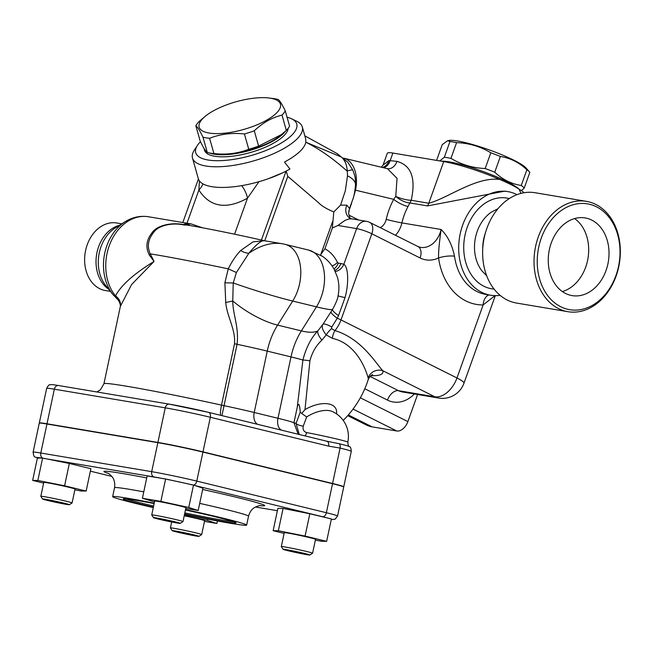 <?xml version="1.0" encoding="UTF-8"?>
<svg xmlns="http://www.w3.org/2000/svg" width="653" height="653" viewBox="0 0 653 653"><rect width="100%" height="100%" fill="white"/><g stroke="black" fill="none" stroke-linecap="round" stroke-linejoin="round"><path stroke-width="0.98" d="M343.584 486.86A32.683 1.175 -168 0 0 343.756 486.779A32.683 1.175 -168 0 0 332.573 483.489L202.985 451.86A32.683 1.175 -168 0 0 157.904 442.432L47 423.781A32.683 1.175 -168 0 0 39.319 422.924L46.665 388.331A32.683 1.175 12 0 1 54.346 389.188L165.242 407.839A32.683 1.175 12 0 1 210.331 417.267L328.622 446.138A4.563 2.939 -76.3 0 0 326.802 441.216A4.563 2.939 -76.3 0 0 326.663 441.183L208.642 412.378M328.622 446.138L340.091 448.064A4.563 2.939 -76.3 0 0 339.274 443.73L326.663 441.183M58.688 385.548A4.563 3.494 99.5 0 0 58.492 385.515L169.396 404.166A4.563 3.494 99.5 0 1 169.584 404.199A28.12 1.012 -168 0 1 208.372 412.312A4.563 2.939 103.7 0 1 208.511 412.337L326.884 441.232M339.274 443.73A30.046 1.077 -168 0 1 349.477 446.66C348.604 446.734 348.057 445.24 347.82 442.163L347.82 442.163A27.402 0.98 -168 0 0 334.001 438.343A27.402 0.98 -168 0 0 306.624 432.572A4.563 2.481 -79.3 0 1 304.918 435.869M336.524 413.88A26.438 13.844 151 0 0 305 409.602L309.914 360.766C312.11 352.424 316.109 345.535 321.921 340.091L326.214 334.858A11.419 3.828 132.7 0 1 331.495 328.663L331.814 327.022A11.419 2.718 32.7 0 0 322.998 324.247C321.349 326.573 322.419 330.116 326.214 334.858L332.377 338.36C357.615 343.805 366.855 372.545 368.145 378.079A100.407 14.774 19.7 0 1 368.186 379.711A100.456 100.456 0 0 1 343.217 420.401M368.145 378.079A11.419 11.223 163.2 0 1 382.821 370.749C376.185 363.803 361.623 338.605 334.948 330.589L331.495 328.663M370.888 375.671A111.818 16.456 -160.3 0 0 382.821 370.749L434.849 396.795A22.831 17.451 99.5 0 0 438.669 398.052L438.669 398.052A22.831 22.831 0 0 0 463.957 383.229L495.317 295.629M500.067 295.311A52.509 40.127 -80.5 0 1 490.493 295.205A52.509 40.127 -80.5 0 1 459.63 236.761A52.509 40.127 -80.5 0 1 507.912 191.631A52.509 40.127 -80.5 0 1 516.988 194.659M320.476 254.972L324.925 248.752L332.344 228.019L337.911 225.456L344.964 220.42L348.653 219.024L351.338 218.779L366.472 221.326A11.419 8.726 99.5 0 0 356.628 228.607A11.419 1.681 19.7 0 1 371.835 233.798L420.099 257.968A11.419 7.167 116.6 0 0 417.944 246.532L420.467 247.365A22.831 17.451 -80.5 0 0 441.11 229.489C439.208 243.226 438.359 252.711 438.571 257.951A11.419 2.808 172 0 1 454.504 256.213C452.186 244.957 447.721 236.051 441.11 229.489L401.905 222.902A52.509 40.127 -80.5 0 1 408.052 206.454L409.904 202.952L427.503 205.907L504.924 191.125M494.052 289.067A45.988 35.14 -80.5 0 1 464.544 237.586A45.988 35.14 -80.5 0 1 509.267 198.594M486.673 275.778L481.873 270.791A36.527 27.916 -80.5 0 1 491.782 211.874L497.945 208.74M485.432 232.835A36.527 27.916 99.5 0 0 482.73 248.907M586.459 201.369L535.068 192.725A55.938 42.747 99.5 0 0 483.636 240.794A55.938 42.747 99.5 0 0 516.515 303.049L567.906 311.693A55.938 42.747 -80.5 0 1 535.027 249.438A55.938 42.747 -80.5 0 1 586.459 201.369A55.938 42.747 -80.5 0 1 616.114 276.023A55.938 42.747 -80.5 0 1 567.906 311.693M615.975 275.468A53.652 41 99.5 0 0 575.464 204.16A53.652 41 99.5 0 0 544.48 290.699A53.652 41 99.5 0 0 615.975 275.468M591.773 220.102A39.384 30.095 -80.5 0 1 607.372 266.195A39.384 30.095 -80.5 0 1 572.11 295.613A39.384 30.095 -80.5 0 1 548.953 251.78A39.384 30.095 -80.5 0 1 585.17 217.939A39.384 30.095 -80.5 0 1 591.773 220.102M574.607 218.575A39.384 30.095 -80.5 0 1 587.986 258.351A39.384 30.095 -80.5 0 1 562.339 291.556M520.996 193.378L518.988 189.068C514.393 186.178 507.993 182.971 499.782 179.461C476.094 176.343 447.215 198.561 428.792 203.238A11.419 8.726 -80.5 0 1 427.503 205.907M383.131 164.874L387.27 153.308A22.831 3.363 19.7 0 1 392.877 153.047L443.705 161.601L428.792 203.238L411.202 200.275A11.419 8.726 -80.5 0 1 409.904 202.952A11.419 4.4 -151.7 0 1 395.775 196.357A11.419 2.653 -164.5 0 0 411.202 200.275C416.067 178.293 411.317 165.323 396.951 161.381A11.419 8.685 -82.5 0 1 387.76 168.752M396.951 161.381L388.992 160.532L383.025 165.144L381.319 167.201M392.877 153.047L390.176 160.597A11.419 8.636 -84.4 0 1 383.621 167.748M387.507 168.719L397.048 178.334L395.775 196.357L393.702 199.336A63.929 48.853 99.5 0 0 386.217 219.359A11.419 8.726 -80.5 0 1 380.193 227.636M518.996 189.084A50.232 7.395 19.7 0 1 524.065 192.733M443.705 161.601A50.232 7.395 19.7 0 1 499.782 179.461M343.674 158.165A29.679 19.117 103.4 0 1 355.518 190.178L393.702 199.336A11.419 2.987 28.3 0 0 408.052 206.454M336.891 153.488L341.413 157.047L305.849 142.199L305.71 138.958L302.315 126.935A57.08 19.402 -15.8 0 0 296.691 121.238L291.573 118.805A52.509 17.851 164.2 0 1 279.623 143.978A52.509 17.851 164.2 0 1 219.122 160.703A52.509 17.851 164.2 0 1 197.361 145.497A52.509 17.851 164.2 0 1 200.487 141.709M441.338 161.201A43.384 6.383 19.7 0 1 507.014 181.616A43.384 6.383 19.7 0 1 518.972 189.068M439.747 160.932L444.334 157.251A47.375 6.971 19.7 0 1 450.945 158.361C461.328 164.629 472.731 168.017 485.179 168.523A47.375 6.971 19.7 0 1 494.745 172.212C502.549 179.518 511.389 183.942 521.249 185.485A47.375 6.971 19.7 0 1 524.212 188.064L521.42 190.668M524.212 188.064L529.844 172.327A47.375 6.971 -160.3 0 0 529.746 172.212A47.375 6.971 -160.3 0 0 526.889 169.747C519.086 162.442 510.254 158.018 500.386 156.475A47.375 6.971 -160.3 0 0 490.811 152.786C480.437 146.517 469.025 143.129 456.578 142.623A47.375 6.971 -160.3 0 0 449.966 141.513L447.689 140.681L442.244 144.615L436.604 160.352M521.249 185.485L526.889 169.747M447.689 140.681L449.15 140.444A42.241 6.22 19.7 0 1 489.13 149.855A42.241 6.22 19.7 0 1 526 167.96L529.746 172.212M500.386 156.475L494.745 172.212M485.179 168.523L490.811 152.786M456.578 142.623L450.945 158.361M444.334 157.251L449.966 141.513M438.669 398.052L402.37 391.947A22.831 17.451 -80.5 0 1 398.542 390.69L434.849 396.795A22.831 14.342 -63.4 0 0 456.978 377.973A22.831 3.363 19.7 0 1 463.957 383.229M420.099 257.968A34.25 26.169 99.5 0 0 438.571 257.951A63.929 48.853 99.5 0 0 483.13 304.951A11.419 7.297 89.5 0 1 488.991 294.952M417.585 394.502L407.88 421.601A11.419 7.167 116.6 0 1 396.812 431.004L372.128 426.858A50.232 31.54 116.6 0 1 366.39 424.997L347.714 415.651M120.389 306.29L131.628 284.504L154.067 261.42C133.857 273.844 120.993 285.353 115.491 295.94A11.419 10.464 -170.9 0 1 120.421 306.077M149.349 255.094A11.419 7.836 151.7 0 0 150.28 253.87L154.067 261.42L149.349 255.094C145.439 247.495 146.272 240.149 151.839 233.056C157.112 224.616 173.412 222.298 183.534 224.608L185.06 223.963L191.264 223.946L148.541 216.763A45.661 34.895 99.5 0 0 110.259 243.128A45.661 34.895 99.5 0 0 115.491 295.94L117.507 299.164M120.372 306.396L120.283 304.722C119.597 302.045 118.495 300.062 116.96 298.772L112.806 294.364A44.559 34.046 99.5 0 1 125.009 221.8L115.369 227.881A35.36 27.018 99.5 0 0 105.688 285.459L112.806 294.364M185.06 223.963A11.419 10.603 69.8 0 1 190.096 225.563M282.014 243.708L264.294 240.712C239.039 234.917 207.066 228.395 188.701 225.326A36.527 27.916 99.5 0 0 187.468 225.154A36.527 27.916 99.5 0 0 184.244 225.048L183.534 224.608A11.419 11.125 31.2 0 1 187.468 225.154M264.294 240.712L253.127 241.822L240.639 250.507C235.937 255.535 231.807 261.649 228.256 268.865A100.456 3.608 12 0 0 150.28 253.87C146.99 246.703 147.986 239.741 153.251 232.982C158.663 224.306 174.759 222.608 184.244 225.048M121.784 223.84L116.716 222.983A34.25 26.169 99.5 0 0 85.584 250.548A34.25 26.169 99.5 0 0 105.362 290.528L110.422 291.385M199.418 180.914L198.871 190.031C209.94 207.148 226.142 209.874 247.471 198.21A18.268 9.273 55 0 0 241.716 185.648M350.832 218.894C350.506 219.375 349.771 217.563 348.637 213.458L349.502 208.487L346.865 205.148L340.58 205.156L345.306 190.831L347.51 175.828L347.257 170.98A27.402 2.49 -23.8 0 1 352.832 170.147L347.918 162.401L341.413 157.047C344.89 160.14 346.841 164.785 347.257 170.98L346.474 170.539C333.095 158.589 319.554 149.137 305.849 142.199C304.437 148.509 297.311 155.128 284.471 162.058L289.948 169.029A57.08 19.402 164.2 0 1 282.937 172.702A57.08 19.402 164.2 0 1 268.097 178.8A57.08 19.402 164.2 0 1 198.332 178.71L192.48 158.05A57.08 19.402 -15.8 0 0 227.015 166.205A57.08 19.402 -15.8 0 0 283.704 148.598A57.08 19.402 -15.8 0 0 302.315 126.935M197.361 145.497L194.284 150.247A57.08 19.402 -15.8 0 0 192.48 158.05M287.067 117.254A52.509 17.851 164.2 0 1 291.573 118.805M288.144 128.331A43.384 14.75 164.2 0 1 260.474 149.178A43.384 14.75 164.2 0 1 214.649 156.238A43.384 14.75 164.2 0 1 205.083 151.52A43.384 14.75 164.2 0 1 204.487 150.182L203.924 148.19A43.384 14.75 -15.8 0 0 204.503 149.455A43.384 14.75 -15.8 0 0 205.728 150.876M209.335 152.941A43.384 14.75 -15.8 0 0 249.887 150.419A43.384 14.75 -15.8 0 0 285.426 131.237M195.851 125.792L200.185 141.089C203.344 147.676 205.719 151.472 207.303 152.459A47.375 16.105 -15.8 0 0 212.086 153.382L216.404 153.92A42.241 14.358 -15.8 0 0 279.778 135.971L286.332 130.404A47.375 16.105 -15.8 0 0 289.581 126.135L285.247 110.847A47.375 16.105 164.2 0 1 281.998 115.116C271.966 117.54 262.726 122.772 254.278 130.804A47.375 16.105 164.2 0 1 244.418 133.963C232.011 132.6 220.404 134.045 209.58 138.281A47.375 16.105 164.2 0 1 202.969 137.171C199.802 130.576 197.426 126.788 195.851 125.792A47.375 16.105 164.2 0 1 199.1 121.523L205.654 115.956A42.241 14.358 -15.8 0 0 214.396 133.571A42.241 14.358 -15.8 0 0 269.33 118.56A42.241 14.358 -15.8 0 0 270.53 98.228A42.241 14.358 -15.8 0 0 269.028 98.007A42.241 14.358 -15.8 0 0 205.654 115.956M212.086 153.382A47.375 16.105 -15.8 0 0 213.915 153.569C226.322 154.932 237.929 153.496 248.752 149.251A47.375 16.105 -15.8 0 0 258.612 146.101L281.623 134.485M269.028 98.007L273.338 98.546A47.375 16.105 164.2 0 1 275.027 98.799A47.375 16.105 164.2 0 1 278.129 99.468C279.713 100.464 282.08 104.251 285.247 110.847M207.303 152.459L202.969 137.171M209.58 138.281L213.915 153.569M248.752 149.251L244.418 133.963M254.278 130.804L258.612 146.101M286.332 130.404L281.998 115.116M202.912 183.868A18.268 12.611 -23.8 0 1 198.871 190.031L186.987 223.228M234.582 234.198L247.471 198.21L258.972 181.697M346.865 205.148A11.419 9.795 -55.9 0 0 349.706 218.069A11.419 9.795 -55.9 0 0 349.722 218.078L349.902 218.192M332.344 228.019L333.797 211.939L340.58 205.156M286.136 170.996L287.802 176.343L318.476 202.634C321.284 205.703 326.394 208.805 333.797 211.939M287.802 176.343L264.726 240.802M347.51 175.828A27.402 12.064 3.3 0 1 355.501 185.028A27.402 12.064 3.3 0 1 355.477 185.305M332.377 338.36A11.419 6.489 104.6 0 1 334.948 330.589A22.831 14.342 -63.4 0 0 341.005 319.913L456.978 377.973L483.13 304.951L495.047 295.621M332.091 265.991A11.419 7.95 155 0 0 337.479 262.408C334.45 256.237 330.263 251.691 324.925 248.752M333.961 268.971A11.419 8.726 99.5 0 0 338.254 263.077L337.479 262.408M335.234 271.436A11.419 8.848 108.3 0 0 343.87 264.253L340.858 263.518A11.419 8.726 -80.5 0 1 334.728 270.399M332.499 309.449A11.419 2.351 -148.7 0 0 338.515 315.603L345.045 297.564C348.816 284.161 348.604 267.281 343.87 264.253L356.628 228.607L337.911 225.456M332.557 309.359C336.05 302.984 337.895 298.388 338.107 295.58C339.356 289.393 339.119 283.231 337.381 277.101L334.254 269.509C331.349 264.196 327.422 259.788 322.484 256.294L308.796 250.132A36.527 23.524 103.7 0 1 316.452 306.853C326.435 309.269 331.806 310.102 332.557 309.359L331.087 311.701A11.419 2.318 -147.9 0 0 337.25 318.231L338.515 315.603M331.814 327.022L337.25 318.231A11.419 1.681 19.7 0 1 341.005 319.913L371.835 233.798A11.419 7.167 -63.4 0 0 369.688 222.371A11.419 11.419 0 0 0 366.472 221.326M331.087 311.701L322.998 324.247L317.823 330.908A13.697 5.648 -138.6 0 0 321.921 340.091M354.971 190.105L355.518 190.178L352.963 199.124M282.937 172.702L268.097 178.8M352.832 170.155A27.402 2.49 -23.8 0 1 352.84 170.164C355.73 178.4 355.322 177.396 355.493 185.036C355.003 190.668 354.22 195.133 353.159 198.43L349.502 208.478M221.93 415.618L237.08 344.286C239.112 326.9 232.819 314.607 232.762 300.992L225.734 302.494C227.04 316.787 235.635 329.128 234.533 343.739L221.506 405.113A11.419 2.155 -77.6 0 0 220.641 415.3M224.893 282.782L228.256 268.865L236.41 272.497L233.235 282.953C250.507 289.214 276.586 297.156 292.699 301.057L316.452 306.853L301.36 330.908A54.795 35.286 -76.3 0 0 291.001 356.905L277.974 418.279L254.221 412.484L267.248 351.11A54.795 35.286 103.7 0 1 277.598 325.112A47.947 16.831 -147.9 0 1 232.762 300.992L233.235 282.953A13.697 0.555 2 0 1 224.893 282.782L225.734 302.494M236.41 272.497L248.899 253.217A13.697 7.787 39.4 0 1 240.639 250.507M234.533 343.739A13.697 0.49 12 0 0 237.08 344.286A47.947 1.722 -168 0 1 267.248 351.11L291.001 356.905A47.947 1.722 12 0 1 302.902 360.015C306.069 347.763 311.04 338.066 317.823 330.908A47.947 16.831 32.1 0 1 301.36 330.908L277.598 325.112L292.699 301.057A36.527 23.524 -76.3 0 0 285.026 244.328A36.527 23.524 -76.3 0 0 285.002 244.32L281.925 243.691C271.387 242.157 260.376 245.332 248.899 253.217C256.915 243.585 262.359 239.496 265.224 240.957M305 409.602L301.735 413.488L300.249 412.149C299.621 403.962 298.625 402.281 297.278 407.105L302.902 360.015A13.697 0.816 -170.7 0 1 309.914 360.766M306.624 432.572C303.694 431.666 302.584 429.486 303.286 426.034L306.665 416.957A23.688 12.407 -29 0 1 332.54 411.61L332.54 411.61A27.402 27.402 0 0 1 347.82 442.163M306.665 416.957L301.735 413.488M300.249 412.149L296.07 423.446L299.254 434.49M303.286 426.034A4.563 1.216 16.4 0 1 296.07 423.446A100.456 3.608 -168 0 0 293.948 422.769L298.192 434.229M297.278 407.105L293.948 422.769A47.947 1.722 -168 0 0 277.974 418.279A11.419 7.354 -76.3 0 0 281.312 430.107M331.251 519.641L335.128 519.176L337.552 516.017L343.715 487.007A32.683 1.175 -168 0 0 332.524 483.71L202.936 452.08A32.683 1.175 -168 0 0 157.855 442.661L46.951 424.009A32.683 1.175 -168 0 0 39.27 423.152L33.115 452.162A32.683 1.175 -168 0 1 39.645 452.831A32.683 1.175 -168 0 1 40.796 453.019A4.563 3.494 99.5 0 0 42.6 458.071L37.409 458.014M315.366 540.072L321.447 541.28L326.639 541.337L331.398 518.931L309.824 513.756L305.09 536.072L278.341 530.758L273.142 530.701L284.112 533.379M185.787 508.409L198.194 510.491L202.928 488.175L193.5 485.081L165.617 478.975L147.154 475.955L142.411 498.28L154.5 501.863M74.883 489.791L80.956 490.999L86.155 491.048L90.889 468.732L69.34 463.475L42.6 458.071L37.85 480.477L32.65 480.42L43.62 483.098M273.142 530.701L277.876 508.377L283.076 508.434L309.824 513.756M207.727 519.111L207.434 520.465L184.301 515.405M217.416 520.955L216.878 523.469L207.434 520.465M204.479 521.388L216.878 523.469M184.219 515.797A15.982 0.571 12 0 1 204.626 520.686L201.679 534.57A15.982 0.571 -168 0 0 186.162 530.685A15.982 0.571 -168 0 0 170.409 527.926A15.982 0.571 -168 0 0 170.417 527.951L172.172 530.652A13.697 0.49 12 0 1 185.672 533.003A13.697 0.49 12 0 1 198.961 536.342A13.697 0.49 12 0 1 190.905 535.076A13.697 0.49 12 0 1 176.857 532.015A13.697 0.49 12 0 1 172.172 530.652M198.961 536.342L201.663 534.587A15.982 0.571 -168 0 0 201.679 534.57M69.34 463.475L64.598 485.791L37.85 480.477M86.155 491.048L64.598 485.791M32.65 480.42L37.401 458.031M40.821 496.296L43.767 482.42A15.982 0.571 12 0 1 47.522 482.836A15.982 0.571 12 0 1 64.876 486.346A15.982 0.571 12 0 1 75.038 489.056L72.091 502.941A15.982 0.571 -168 0 0 61.929 500.231A15.982 0.571 -168 0 0 44.575 496.721A15.982 0.571 -168 0 0 40.821 496.296A15.982 0.571 -168 0 0 40.829 496.321L42.584 499.023A13.697 0.49 12 0 1 45.8 499.365A13.697 0.49 12 0 1 60.9 502.426A13.697 0.49 12 0 1 69.365 504.712A13.697 0.49 12 0 1 55.88 502.328A13.697 0.49 12 0 1 42.584 499.023M69.365 504.712L72.075 502.957A15.982 0.571 -168 0 0 72.091 502.941M337.552 516.017A32.683 1.175 -168 0 0 326.369 512.727L196.782 481.098A4.563 2.939 103.7 0 1 193.5 485.081L188.75 507.487L160.858 501.382L142.411 498.28M160.858 501.382L165.617 478.975M198.194 510.491L188.75 507.487M151.725 514.948L154.671 501.071A15.982 0.571 12 0 1 163.821 502.475A15.982 0.571 12 0 1 180.465 506.099A15.982 0.571 12 0 1 185.934 507.708L182.987 521.584A15.982 0.571 -168 0 0 177.518 519.976A15.982 0.571 -168 0 0 160.875 516.36A15.982 0.571 -168 0 0 151.725 514.948A15.982 0.571 -168 0 0 151.725 514.972L153.488 517.674A13.697 0.49 12 0 1 161.103 518.825A13.697 0.49 12 0 1 175.592 521.967A13.697 0.49 12 0 1 180.269 523.363A13.697 0.49 12 0 1 166.776 520.98A13.697 0.49 12 0 1 153.488 517.674M180.269 523.363L182.979 521.608A15.982 0.571 -168 0 0 182.987 521.584M283.076 508.434L278.341 530.758M326.639 541.337L305.09 536.072M281.312 546.577L284.259 532.701A15.982 0.571 12 0 1 300.013 535.452A15.982 0.571 12 0 1 315.53 539.337L312.575 553.222A15.982 0.571 -168 0 0 297.066 549.336A15.982 0.571 -168 0 0 281.312 546.577A15.982 0.571 -168 0 0 281.321 546.602L283.076 549.304A13.697 0.49 12 0 1 296.576 551.654A13.697 0.49 12 0 1 309.857 554.993A13.697 0.49 12 0 1 306.649 554.617A13.697 0.49 12 0 1 292.005 551.654A13.697 0.49 12 0 1 283.076 549.304M309.857 554.993L312.567 553.238A15.982 0.571 -168 0 0 312.575 553.222M184.513 514.417A68.492 2.457 -168 0 0 230.558 523.298A68.492 2.457 -168 0 0 246.646 525.102A68.492 2.457 -168 0 0 185.534 509.618M154.222 503.161A68.492 2.457 -168 0 0 112.642 496.655A68.492 2.457 -168 0 0 153.284 507.593M185.452 510.001A57.652 2.065 12 0 1 236.043 522.849A57.652 2.065 12 0 1 222.493 521.331A57.652 2.065 12 0 1 184.595 514.033M153.373 507.177A57.652 2.065 12 0 1 123.254 498.908A57.652 2.065 12 0 1 154.132 503.585M184.832 512.899A57.08 2.049 -168 0 0 222.306 520.115A57.08 2.049 -168 0 0 233.684 521.723M125.866 498.835A57.08 2.049 -168 0 0 153.61 506.034M46.665 388.331C48.191 385.548 49.301 384.372 49.995 384.821C51.53 384.764 49.416 384.07 58.492 385.515A4.563 3.494 99.5 0 0 54.346 389.188L47 423.781M202.985 451.86L210.331 417.267A4.563 2.939 103.7 0 0 208.511 412.337L169.396 404.166A4.563 3.494 99.5 0 0 165.242 407.839L157.904 442.432M332.573 483.489L340.091 448.064A32.683 1.175 12 0 1 351.281 451.354C351.061 448.276 350.465 446.709 349.477 446.66M364.798 388.747L387.474 400.101A11.419 7.167 116.6 0 1 398.542 390.69L370.08 376.438M490.493 295.205L485.701 294.397A52.509 40.127 -80.5 0 1 454.504 256.213M388.992 160.532A11.419 9.215 -85.8 0 1 382.56 167.494M372.128 426.858L348.335 414.941M396.812 431.004L353.044 409.096M119.434 225.326A34.25 26.169 99.5 0 0 96.987 252.466A34.25 26.169 99.5 0 0 108.684 289.206M387.474 400.101A34.25 26.169 99.5 0 0 414.345 393.955M407.88 421.601L360.35 397.799M395.481 235.284A22.831 17.451 99.5 0 0 401.905 222.902A11.419 0.571 13 0 1 386.217 219.359M358.701 220.02L348.89 215.106M340.858 263.518L338.254 263.077M332.63 221.465L320.688 254.817M345.045 297.564A11.419 0.98 9.2 0 1 338.066 295.785M348.686 211.474L351.681 203.001M261.404 240.059L286.087 171.135M257.56 424.311A11.419 7.354 -76.3 0 1 254.221 412.484A47.947 1.722 -168 0 0 224.052 405.66A13.697 0.49 12 0 1 221.506 405.113A100.456 3.608 -168 0 0 103.933 383.776L100.391 389.849L96.84 391.963M332.524 483.71L326.369 512.727A4.563 2.939 103.7 0 1 322.517 516.703A28.12 1.012 12 0 1 330.002 518.678M331.357 519.119A28.12 1.012 12 0 1 331.259 519.6M194.055 485.35L322.517 516.703M277.386 510.703L255.445 507.014L277.386 510.711M202.936 452.08L196.782 481.098A32.683 1.175 -168 0 0 195.361 480.755A32.683 1.175 -168 0 0 151.692 471.67A4.563 3.494 99.5 0 0 154.141 476.968A28.12 1.012 12 0 1 164.417 478.861M167.38 479.449A28.12 1.012 12 0 1 191.704 484.779M44.208 458.479L154.141 476.968M157.855 442.661L151.692 471.67L40.796 453.019L46.951 424.009M37.719 458.104A28.12 1.012 12 0 1 42.257 458.153M111.851 476.421L90.375 471.172L111.851 476.421M259.951 505.61A82.196 2.947 -168 0 0 202.65 489.489M146.737 477.914A82.196 2.947 -168 0 0 108.406 473.433M107.712 473.074C108.716 473.335 110.308 474.731 112.479 477.261C112.724 477.604 115.499 480.935 114.536 487.726A68.492 2.457 12 0 1 143.774 491.864M199.704 503.381A68.492 2.457 12 0 1 248.54 516.172C250.426 509.577 254.311 507.667 254.678 507.446C257.69 506.018 259.706 505.389 260.735 505.561M372.626 374.642L372.626 374.642C370.782 375.41 369.304 377.099 368.186 379.711M504.908 191.125L507.912 191.631M343.486 158.124L388.086 168.825M347.927 162.409L337.25 153.675L304.837 135.832M191.215 223.938L202.52 227.799M148.541 216.763C140.24 215.498 132.396 217.18 125.009 221.8M198.414 178.979L182.824 222.526M351.338 218.779L349.714 218.069M417.944 246.532L369.688 222.371M103.933 383.776L120.487 305.792M285.026 244.328L308.779 250.123M343.756 486.779L351.281 451.354M37.531 458.071C34.625 456.047 34.078 458.822 33.115 452.162M171.674 521.984L170.409 527.926M114.536 487.726L112.642 496.655M248.54 516.172L246.646 525.102"/></g></svg>

